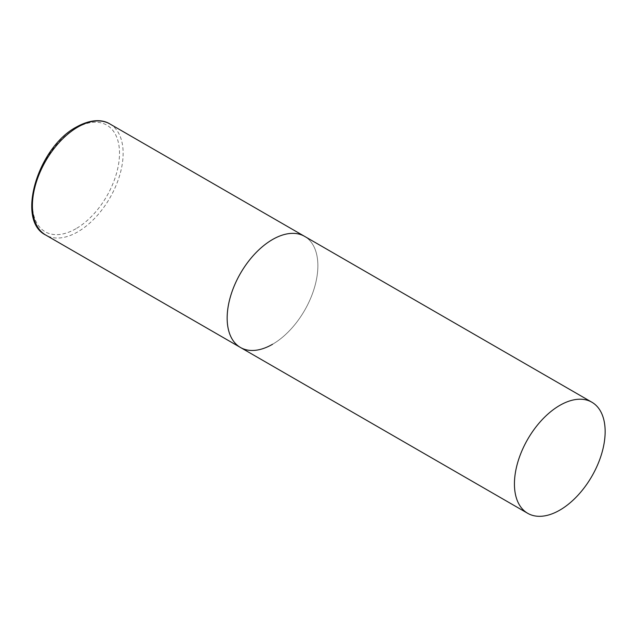 <?xml version="1.0" encoding="UTF-8"?>
<svg xmlns="http://www.w3.org/2000/svg" width="637" height="637" viewBox="0 0 637 637"><rect width="100%" height="100%" fill="white"/><g stroke="black" fill="none" stroke-linecap="round" stroke-linejoin="round"><path stroke-width="0.48" stroke-dasharray="3.19 2.39" d="M240.444 347.468A64.146 37.034 120 0 0 289.875 330.277A64.146 37.034 120 0 0 317.879 265.725A64.146 37.034 120 0 0 304.59 236.359A64.146 37.034 -60 0 1 314.423 287.757A64.146 37.034 -60 0 1 272.517 344.291M109.851 123.928A64.146 37.034 -60 0 1 119.684 175.326A64.146 37.034 -60 0 1 77.778 231.852A64.146 37.034 -60 0 1 45.705 235.029M75.962 228.715A61.582 35.553 -60 0 1 32.423 203.569A61.582 35.553 -60 0 1 75.962 128.148A61.582 35.553 -60 0 1 119.509 153.294A61.582 35.553 -60 0 1 75.962 228.715"/><path stroke-width="0.96" d="M272.517 344.291A64.146 37.034 -60 0 1 240.444 347.468A64.146 37.034 -60 0 1 230.61 296.062A64.146 37.034 -60 0 1 272.517 239.536A64.146 37.034 -60 0 1 304.59 236.359A64.146 37.034 120 0 0 255.158 253.542A64.146 37.034 120 0 0 227.162 318.102A64.146 37.034 120 0 0 240.444 347.468L45.705 235.029A64.146 37.034 -60 0 1 35.871 183.631A64.146 37.034 -60 0 1 77.778 127.105A64.146 37.034 -60 0 1 109.851 123.928C103.489 119.867 91.855 118.394 76.496 126.978C37.917 147.139 15.654 220.458 45.705 235.029M605.15 431.575A64.146 37.034 120 0 0 591.861 402.21A64.146 37.034 120 0 0 542.429 419.401A64.146 37.034 120 0 0 514.433 483.953A64.146 37.034 120 0 0 527.715 513.318A64.146 37.034 120 0 0 577.146 496.135A64.146 37.034 120 0 0 605.15 431.575M591.861 402.21L109.851 123.928M240.444 347.468L527.715 513.318"/></g></svg>
